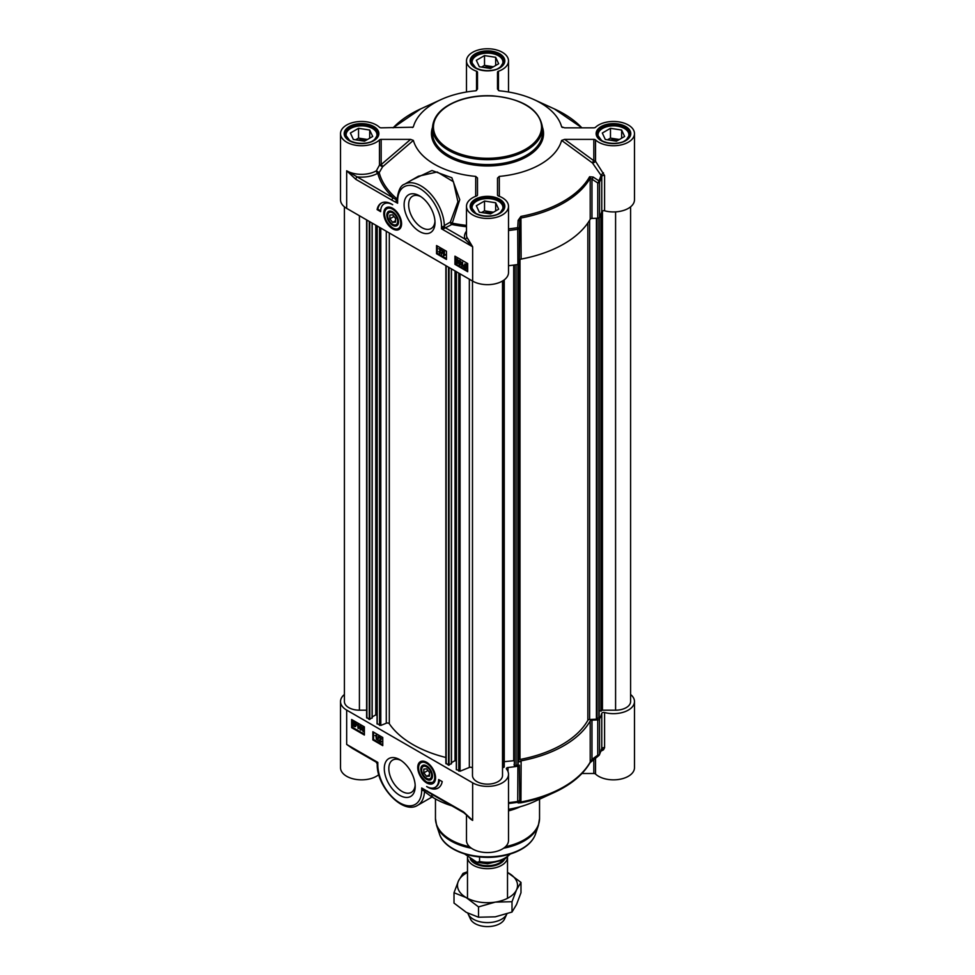 <?xml version="1.0" encoding="UTF-8"?>
<svg xmlns="http://www.w3.org/2000/svg" width="975" height="975" viewBox="0 0 975 975"><rect width="100%" height="100%" fill="white"/><g stroke="black" fill="none" stroke-linecap="round" stroke-linejoin="round"><path stroke-width="1.46" d="M604.585 210.795A21.011 12.139 0 0 0 634.481 199.802L634.481 133.612A21.011 12.139 180 0 1 619.162 145.287A21.011 12.139 180 0 1 595.53 139.937A1.999 1.158 0 0 0 593.824 139.388L593.824 160.717A1.999 0.768 -53.8 0 0 592.495 163.008L601.77 176.414L601.77 211.636A1.999 1.158 180 0 1 604.585 210.795L604.585 175.561L595.53 161.277L595.53 139.937M603.452 172.807L601.185 174.903A115.428 66.641 180 0 1 598.906 180.802A1.999 0.841 123.3 0 1 597.748 182.959L597.748 218.193A1.999 1.158 0 0 0 599.54 217.34A116.086 67.019 0 0 0 601.77 211.636M597.748 218.193L591.983 218.424L591.983 179.181L597.748 182.959A1.999 1.158 0 0 0 599.54 182.118A116.086 67.019 0 0 0 601.77 176.414A1.999 1.158 0 0 1 604.585 175.561M599.54 217.34L599.54 182.118A1.999 1.572 -154.8 0 0 598.906 180.802L593.129 177.036L589.595 176.755A107.421 62.022 180 0 1 520.93 216.401L518.139 220.326L519.76 220.874L519.358 263.445L519.358 228.223L519.76 220.874L521.138 217.973A108.079 62.4 0 0 0 590.216 178.096L590.216 219.217A1.999 1.158 180 0 1 591.983 218.424M590.216 219.217A108.079 62.4 180 0 1 521.138 259.094L520.93 216.401M519.76 260.118A1.999 1.158 180 0 1 521.138 259.094M508.511 265.712A116.086 67.019 0 0 0 517.896 264.481A1.999 1.158 0 0 0 519.358 263.445M381.176 139.388L410.621 139.388L381.176 164.58A1.999 1.158 0 0 0 379.47 165.128L376.35 170.82L379.202 172.636L382.614 166.762A1.999 0.841 49.4 0 0 381.176 164.58L381.176 139.388A1.999 1.158 0 0 0 379.47 139.937A21.011 12.139 180 0 1 355.838 145.287A21.011 12.139 180 0 1 340.519 133.612L340.519 199.802A21.011 12.139 0 0 0 346.673 208.382L472.643 281.105A21.011 12.139 0 0 0 495.544 283.737A21.011 12.139 0 0 0 508.511 272.525L508.511 206.334A21.011 12.139 180 0 1 487.5 218.461A21.011 12.139 180 0 1 466.489 206.334A21.011 12.139 180 0 1 476.531 195.987A1.999 1.158 0 0 0 477.494 195L477.494 177.998L475.715 176.402L475.678 196.304M389.842 218.839L389.842 215.073L392.669 214.817L395.509 218.339L395.509 222.117L392.669 222.361L389.842 218.839L393.985 216.45M392.669 222.361L395.509 220.728M508.511 206.334A21.011 12.139 180 0 0 498.469 195.987A1.999 1.158 0 0 1 497.506 195L497.506 178.132L499.298 176.402A75.063 43.339 0 0 0 561.624 140.424L592.495 163.008A1.999 0.658 151.1 0 0 594.214 162.423A1.999 0.658 151.1 0 0 595.53 161.277A1.999 1.158 -0 0 0 593.824 160.717L564.622 139.388L593.824 139.388M466.489 92.003L466.489 60.889A21.011 12.139 180 0 0 476.531 71.236A1.999 1.158 0 0 1 477.494 72.223L477.494 89.091L475.702 90.809A75.063 43.339 0 0 0 440.858 99.657A75.063 43.339 0 0 0 413.376 126.799L412.327 127.554M387.233 207.87A12.005 6.935 60 0 1 387.38 207.785A12.005 6.935 60 0 1 389.939 207.236M392.669 228.869A12.59 7.264 -120 0 0 400.993 227.053A12.59 7.264 -120 0 0 398.97 214.951A12.59 7.264 -120 0 0 389.5 207.151A12.59 7.264 -120 0 0 383.918 215.402A12.59 7.264 -120 0 0 392.669 228.869M401.139 226.639A12.005 6.935 60 0 1 399.384 228.577A12.005 6.935 60 0 1 399.238 228.662M434.972 221.228A18.647 10.762 60 0 1 431.157 228.528A18.647 10.762 60 0 1 421.834 227.602A18.647 10.762 60 0 1 409.646 211.173A18.647 10.762 60 0 1 412.51 196.231A18.647 10.762 60 0 1 420.737 196.584M419.567 231.526A21.852 12.614 -120 0 0 435.008 222.605A21.852 12.614 -120 0 0 419.567 195.853A21.852 12.614 -120 0 0 404.113 204.762A21.852 12.614 -120 0 0 419.567 231.526M418.36 176.243L437.19 171.978L453.436 181.74L457.921 201.715L450.377 222.081L452.254 223.178L459.761 199.656L451.852 177.743L431.949 170.515L411.974 179.936M379.47 139.937L379.47 165.128L382.614 166.762L413.376 140.412A75.063 43.339 0 0 0 475.715 176.402M346.673 208.382L346.673 170.783A21.011 12.139 180 0 0 376.35 170.82A1.999 1.158 60.2 0 0 377.764 173.27A1.999 1.621 165.5 0 0 379.202 172.636A109.493 63.217 180 0 0 396.874 198.803A1.999 1.353 -49.6 0 1 396.045 199.607L346.673 170.783L355.851 179.351A1.999 1.158 -60 0 1 357.264 176.902A23.022 13.284 0 0 0 377.764 173.27A110.943 64.058 0 0 0 393.364 197.742A1.999 1.158 -60 0 0 391.95 200.192L397.629 203.227L397.044 200.192A1.999 0.719 0.5 0 1 396.082 200.801L397.605 203.202L397.629 201.021A31.029 17.916 60 0 1 419.567 188.358A31.029 17.916 60 0 1 441.504 226.358L441.504 228.808L444.1 228.528L451.791 224.494A110.943 64.058 0 0 0 466.489 226.736M413.376 140.412L410.621 139.388M472.607 246.748L466.854 237.181A1.999 1.609 -18.1 0 1 464.88 239.033L472.607 246.748M562.673 127.554L561.624 126.799L564.622 127.835L593.824 127.835A1.999 1.158 0 0 0 595.53 127.274A21.011 12.139 180 0 1 619.162 121.924A21.011 12.139 180 0 1 634.481 133.612M499.334 196.304L499.298 176.402M518.139 220.326L517.713 227.675A115.428 66.641 180 0 1 508.511 228.881M593.129 177.036A1.999 0.829 123.1 0 1 591.983 179.181L590.216 178.096A1.999 1.548 -150.4 0 0 589.595 176.755M508.511 230.49A116.086 67.019 0 0 0 517.896 229.259A1.999 1.158 -0 0 0 519.358 228.223L517.713 227.675L517.896 264.481M564.622 139.388L561.624 140.424M466.489 60.889A21.011 12.139 180 0 1 487.5 48.75A21.011 12.139 180 0 1 508.511 60.889A21.011 12.139 180 0 1 498.469 71.236A1.999 1.158 0 0 0 497.506 72.223L497.506 89.091L499.298 90.809A75.063 43.339 0 0 1 534.142 99.657L554.251 108.859A107.421 62.022 180 0 1 581.88 127.835M561.953 127.213L561.624 126.799A75.063 43.339 0 0 0 534.142 99.657M340.519 133.612A21.011 12.139 180 0 1 355.838 121.924A21.011 12.139 180 0 1 379.47 127.274A1.999 1.158 0 0 0 381.176 127.835L413.047 127.213M381.566 202.934A21.218 12.248 -120 0 0 377.812 209.198L380.664 210.844M384.528 203.665A17.014 9.823 60 0 1 384.869 203.446A17.014 9.823 60 0 1 388.416 202.666M377.106 209.601A21.218 12.248 60 0 1 381.201 203.129A21.218 12.248 60 0 1 392.669 204.701A17.014 9.823 -120 0 0 384.162 203.86A17.014 9.823 -120 0 0 380.64 211.648L377.106 209.601L377.812 209.198M437.251 245.968L437.251 253.317L446.452 258.631M438.75 248.71L441.517 249.807L439.628 251.708L440.298 252.793L441.431 252.683L439.859 253.451L438.762 251.672L440.481 250.185L438.75 248.71L441.09 250.051L439.201 251.952L439.871 253.037L441.005 252.927L439.859 253.451M439.628 251.708L440.602 250.794M438.762 251.672L440.907 249.941M442.26 250.66L443.04 250.624L441.59 254.499L442.26 250.66L441.59 254.499M443.515 251.465L444.381 251.465L444.381 254.658L445.246 254.56L443.515 255.56L443.515 251.465L443.954 254.902L444.819 254.804L443.796 255.718L445.246 255.048M436.544 253.732L436.544 245.554L446.452 251.27L446.452 259.447L436.544 253.732L437.251 253.317M459.92 261.02L459.225 262.275L460.407 264.347M454.947 264.347L454.947 256.181L467.683 263.53L467.683 271.708L454.947 264.347L455.654 263.945L467.683 270.892M455.654 256.583L455.654 259.886M455.654 261.556L455.654 263.945M465.965 264.554L464.746 265.48L464.953 266.626M466.55 266.029L465.148 267.028L466.562 268.015M457.178 259.423L456.471 260.691L457.653 262.762M459.018 260.691L460.724 261.483L461.077 263.36L459.92 264.773M459.505 265.017L458.347 262.263L459.505 260.849L460.651 263.603L459.505 265.017L460.407 264.932M461.772 262.226L462.625 262.238L462.625 265.432L463.491 265.322L461.772 266.333L461.772 262.226L462.199 265.675L463.076 265.566L462.053 266.492L463.491 265.809M464.271 265.224L465.94 264.079L467.037 265.139M464.77 263.945L467.257 265.468L467.232 267.418L465.526 268.552L463.795 267.394L463.844 265.468L465.526 264.322L464.77 263.945M467.013 265.09L467.647 267.174L465.952 268.308M465.526 268.552L466.915 268.552M456.276 259.106L457.982 259.898L458.335 261.763L457.178 263.189M456.751 263.433L455.605 260.678L456.751 259.265L457.909 262.007L456.751 263.433L457.665 263.348M456.458 258.923L457.178 259.021M457.458 261.751L456.751 263.018L456.044 260.934L456.751 259.679L457.458 261.751M464.527 266.87L464.319 265.736L465.538 264.798L466.318 265.59L464.527 266.87M464.746 265.48L465.538 264.798M464.734 267.272L466.525 265.992L466.745 267.15L465.526 268.088L465.148 267.028M466.745 267.15L465.952 267.845M459.213 260.508L459.92 260.605M460.212 263.335L459.505 264.603L458.798 262.531L459.505 261.263L460.212 263.335M439.798 250.575L440.481 250.185M440.298 252.793L440.98 252.379M397.044 199.57A1.999 1.109 -140.6 0 1 396.045 199.607L396.082 200.801M397.044 200.228L397.044 200.204A1.999 1.158 180 0 1 397.044 200.192L397.044 200.204A1.999 1.158 180 0 0 397.629 201.021M466.489 225.371A109.493 63.217 180 0 1 452.254 223.178L451.791 224.494A1.999 1.158 60 0 1 450.377 222.081L444.32 225.578L441.504 228.808L472.643 246.785L472.643 281.105M444.1 228.528L443.04 226.688A1.999 1.158 -0 0 1 441.504 226.358M497.884 68.603A15.417 8.897 0 0 0 498.396 55.733A15.417 8.897 0 0 0 476.604 55.733A15.417 8.897 0 0 0 476.604 68.323A15.417 8.897 0 0 0 477.128 68.603M490.486 68.469L479.334 66.751L476.336 60.304L484.514 55.587L495.666 57.306L498.664 63.753L490.486 68.469M503.368 63.741A16.014 9.25 0 0 0 503.514 62.522A16.014 9.25 0 0 0 498.822 55.977A16.014 9.25 0 0 0 498.603 55.855M476.397 55.855A16.014 9.25 0 0 0 476.178 55.977A16.014 9.25 0 0 0 471.486 62.522A16.014 9.25 0 0 0 471.632 63.741M491.839 67.689A8.385 4.838 0 0 0 483.929 67.458M493.435 66.775L484.514 65.386L481.565 67.092M484.514 55.587L484.514 65.386M495.666 57.306L495.666 65.483M371.914 141.326A15.417 8.897 0 0 0 372.438 128.456A15.417 8.897 0 0 0 350.634 128.456A15.417 8.897 0 0 0 350.634 141.046A15.417 8.897 0 0 0 351.158 141.326M364.528 141.192L353.364 139.474L350.378 133.027L358.544 128.31L369.708 130.041L372.694 136.476L364.528 141.192M377.41 136.463A16.014 9.25 0 0 0 377.544 135.245A16.014 9.25 0 0 0 372.864 128.7A16.014 9.25 0 0 0 372.645 128.578M350.427 128.578A16.014 9.25 0 0 0 350.208 128.7A16.014 9.25 0 0 0 345.528 135.245A16.014 9.25 0 0 0 345.662 136.463M365.881 140.412A8.385 4.838 0 0 0 357.959 140.181M367.477 139.498L358.544 138.109L355.595 139.815M358.544 128.31L358.544 138.109M369.708 130.041L369.708 138.206M497.884 214.049A15.417 8.897 0 0 0 498.396 201.179A15.417 8.897 0 0 0 476.604 201.179A15.417 8.897 0 0 0 476.604 213.769A15.417 8.897 0 0 0 477.128 214.061M490.486 213.927L479.334 212.197L476.336 205.749L484.514 201.033L495.666 202.763L498.664 209.198L490.486 213.927M503.368 209.198A16.014 9.25 0 0 0 503.514 207.967A16.014 9.25 0 0 0 498.822 201.435A16.014 9.25 0 0 0 498.603 201.313M476.397 201.313A16.014 9.25 0 0 0 476.178 201.435A16.014 9.25 0 0 0 471.486 207.967A16.014 9.25 0 0 0 471.632 209.198M491.839 213.147A8.385 4.838 0 0 0 483.929 212.903M493.435 212.221L484.514 210.844L481.565 212.538M484.514 201.033L484.514 210.844M495.666 202.763L495.666 210.929M623.842 141.326A15.417 8.897 0 0 0 624.366 128.456A15.417 8.897 0 0 0 602.562 128.456A15.417 8.897 0 0 0 602.562 141.046A15.417 8.897 0 0 0 603.086 141.326M616.456 141.192L605.292 139.474L602.306 133.027L610.472 128.31L621.636 130.041L624.622 136.476L616.456 141.192M629.338 136.463A16.014 9.25 0 0 0 629.472 135.245A16.014 9.25 0 0 0 624.792 128.7A16.014 9.25 0 0 0 624.573 128.578M602.355 128.578A16.014 9.25 0 0 0 602.136 128.7A16.014 9.25 0 0 0 597.456 135.245A16.014 9.25 0 0 0 597.59 136.463M617.809 140.412A8.385 4.838 0 0 0 609.887 140.181M619.405 139.498L610.472 138.109L607.523 139.815M610.472 128.31L610.472 138.109M621.636 130.041L621.636 138.206M392.669 225.335A8.251 4.765 -120 0 0 398.507 221.959A8.251 4.765 -120 0 0 392.669 211.843A8.251 4.765 -120 0 0 386.831 215.219A8.251 4.765 -120 0 0 392.669 225.335M398.507 221.703A7.629 4.4 60 0 1 393.12 224.567L393.12 224.567A7.629 4.4 60 0 1 392.888 224.433M387.721 215.487A7.629 4.4 60 0 1 387.721 215.219A7.629 4.4 60 0 1 392.901 211.989M392.669 212.867A7.008 4.046 60 0 1 397.629 221.447A7.008 4.046 60 0 1 392.669 224.311A7.008 4.046 60 0 1 387.721 215.731A7.008 4.046 60 0 1 392.669 212.867M426.636 776.38L423.808 772.87L423.808 769.092L426.636 768.836L429.475 772.358L429.475 776.137L426.636 776.38L429.475 774.747M593.824 759.257L593.824 773.492L581.953 773.492M630.593 694.493A21.011 12.139 180 0 1 634.481 701.525A21.011 12.139 180 0 1 604.585 712.518A1.999 1.158 0 0 0 601.77 713.359A116.086 67.019 180 0 1 599.54 719.062A1.999 1.158 180 0 1 597.748 719.916L597.748 755.15A1.999 0.658 53.6 0 0 598.796 755.601A1.999 0.658 53.6 0 0 598.906 755.406A1.999 1.572 -154.8 0 0 599.54 754.297L599.54 719.062M519.358 765.168L519.76 801.084L519.358 765.168A1.999 1.158 180 0 1 517.896 766.204A116.086 67.019 180 0 1 508.012 767.496A1.999 1.158 0 0 0 506.354 768.629A1.999 1.158 0 0 0 506.549 769.117A21.011 12.139 180 0 1 508.511 774.247A21.011 12.139 180 0 1 495.544 785.46A21.011 12.139 180 0 1 472.643 782.828L472.643 820.414L463.466 811.846A1.999 1.158 120 0 0 463.881 812.772A1.999 1.158 120 0 0 463.893 812.772A1.999 1.158 120 0 0 463.917 812.784L472.643 820.414A21.011 12.139 0 0 1 467.549 815.648M601.77 713.359L601.77 748.593A116.086 67.019 180 0 1 599.54 754.297A1.999 1.158 180 0 1 597.748 755.15L591.983 759.391L591.983 720.147L597.748 719.916M520.93 802.803L521.138 760.829A108.079 62.4 0 0 0 590.216 720.939L590.216 762.072A108.079 62.4 180 0 1 521.138 801.95L519.76 801.084A1.999 1.987 -31.1 0 1 518.139 802.961L520.93 802.803A107.421 62.022 0 0 0 554.251 792.456C571.106 784.668 583.038 774.747 590.058 762.694A1.999 1.548 -150.4 0 0 590.216 762.072L591.983 759.391A1.999 0.658 53.7 0 0 593.019 759.854A1.999 0.658 53.7 0 0 593.129 759.671M520.479 806.642A52.041 30.042 180 0 1 508.511 810.883M435.106 780.67A12.005 6.935 60 0 1 433.351 782.608A12.005 6.935 60 0 1 433.205 782.681M426.636 762.328A12.59 7.264 -120 0 0 423.467 761.182A12.59 7.264 -120 0 0 420.347 776.246A12.59 7.264 -120 0 0 434.96 781.085A12.59 7.264 -120 0 0 426.636 762.328M421.2 761.889A12.005 6.935 60 0 1 421.346 761.804A12.005 6.935 60 0 1 423.906 761.256M415.155 785.046A18.647 10.762 60 0 1 411.34 792.358A18.647 10.762 60 0 1 402.017 791.432A18.647 10.762 60 0 1 389.829 775.003A18.647 10.762 60 0 1 392.693 760.061A18.647 10.762 60 0 1 400.932 760.402M399.75 759.671L399.75 759.671A21.852 12.614 -120 0 0 384.296 768.592A21.852 12.614 -120 0 0 399.75 795.356A21.852 12.614 -120 0 0 415.204 786.435A21.852 12.614 -120 0 0 399.75 759.671L399.75 759.671M431.888 796.563L431.73 794.198M451.937 805.874A75.063 43.339 180 0 1 432.132 796.965M424.259 789.994L421.712 788.007L421.688 790.177A31.029 17.916 60 0 1 399.75 802.852A31.029 17.916 60 0 1 377.812 764.851A1.999 1.158 180 0 1 377.227 764.034A1.999 1.158 180 0 1 377.227 763.961L377.812 762.401L376.167 762.121M352.304 748.349L346.673 744.425L357.63 751.03M352.292 748.337L376.228 762.158L377.227 764.034C376.374 786.301 402.833 814.99 417.678 805.301A33.028 19.073 -120 0 0 424.478 791.627L431.986 797.038M472.643 782.828L346.673 710.105A21.011 12.139 180 0 1 340.519 701.525L340.519 767.715A21.011 12.139 0 0 0 355.253 779.293A21.011 12.139 0 0 0 378.8 774.638M340.519 701.525A21.011 12.139 180 0 1 344.407 694.493M593.824 773.492A1.999 1.158 180 0 1 595.53 774.04A21.011 12.139 0 0 0 619.162 779.391A21.011 12.139 0 0 0 634.481 767.715L634.481 701.525M600.978 751.128L603.452 749.848L604.585 747.74L604.585 712.518M466.489 814.686L466.489 840.438A21.011 12.139 0 0 0 487.5 852.564A21.011 12.139 0 0 0 508.511 840.438L508.511 774.247M508.511 803.485A115.428 66.641 0 0 0 517.713 802.279L518.139 802.961M554.251 792.456L534.142 801.669A75.063 43.339 180 0 1 508.511 809.311M517.896 766.204L517.713 802.279A1.999 1.987 -30.2 0 0 519.358 800.402A1.999 1.158 180 0 1 517.896 801.438A116.086 67.019 180 0 1 508.511 802.669M521.138 760.829A1.999 1.158 0 0 0 519.76 761.841M591.983 720.147A1.999 1.158 0 0 0 590.216 720.939M603.452 749.848A1.999 1.341 64.3 0 0 601.685 749.032M604.585 747.74A1.999 1.158 180 0 0 601.77 748.593L601.185 749.519M439.359 779.951A17.014 9.823 60 0 1 435.849 786.935A17.014 9.823 60 0 1 435.496 787.13M431.608 788.129A21.218 12.248 -120 0 0 438.457 787.861M442.211 781.597A21.218 12.248 60 0 1 438.104 788.08A21.218 12.248 60 0 1 426.636 786.508A17.014 9.823 -120 0 0 435.143 787.349A17.014 9.823 -120 0 0 438.677 779.561L442.211 781.597M373.571 732.164L373.571 739.513L382.761 744.827M378.836 740.5L380.677 738.928L380.006 737.831L378.873 737.941L380.018 737.429L381.128 739.196L379.397 740.683L381.128 742.17L378.788 740.817L381.103 738.684M378.873 737.941L380.445 737.185L379.299 737.697L380.445 737.185L381.554 738.953L379.823 740.439L381.554 741.439L381.128 742.17M379.823 740.439L380.506 740.049M378.3 736.381L379.068 736.332L377.617 740.208L378.3 736.381L377.617 740.208M376.508 734.906L375.058 735.589L376.789 735.065L376.362 739.416L375.923 735.967L375.058 735.589L376.362 735.308L376.362 739.416M372.864 739.928L372.864 731.75L382.761 737.478L382.761 745.643L372.864 739.928L373.571 739.513M360.323 726.034L360.957 729.434M352.341 719.903L352.341 727.265L364.37 734.212M351.634 727.667L351.634 719.501L364.37 726.85L364.37 735.028L351.634 727.667L352.341 727.265M355.363 724.047L353.986 725.047L355.363 725.997M354.778 722.536L353.559 723.487L353.779 724.644M363.066 727.63L363.712 731.018M359.897 725.693L360.811 725.607L361.957 728.362L360.811 729.775M360.384 730.031L359.227 727.277L360.384 725.851L361.53 728.605L360.384 730.031L361.286 729.934M358.252 724.145L356.813 724.815L358.532 724.303L358.117 728.654L357.679 725.205L356.813 724.815L358.117 724.547L358.117 728.654M355.851 723.097L356.033 725.412L354.364 726.546L352.621 725.412L352.658 723.462L354.352 722.317L355.448 723.389L356.277 722.853L356.46 725.168L354.778 726.302M354.364 726.546L355.729 726.533M353.084 723.218L354.778 722.073L355.863 723.145M353.584 721.914L354.778 722.073L353.584 721.914M362.651 727.289L364.37 728.118M363.553 727.204L364.284 730.19L363.127 731.616L361.981 728.861L362.834 727.106M364.272 731.457L363.127 731.616M362.42 729.117L363.127 727.85L363.833 729.934L363.127 731.201L362.846 728.873M355.351 723.998L355.558 725.144L354.339 726.082L353.559 725.29L355.351 723.998M355.558 725.144L354.766 725.827M355.156 723.596L353.352 724.888L353.133 723.73L354.352 722.78L355.156 723.596M353.559 723.487L354.352 722.78M360.092 725.51L360.811 725.607M359.678 727.533L360.372 726.265L361.079 728.349L360.384 729.617L360.104 727.289M379.702 739.83L380.677 738.928M463.466 811.846L421.688 787.983L424.478 791.627A1.999 1.682 -57.5 0 1 425.612 790.713M427.367 791.005A1.999 1.158 120 0 0 427.769 791.919A1.999 1.158 120 0 0 427.781 791.919L424.905 790.152M421.688 790.177A1.999 1.158 0 0 0 423.126 790.518A1.999 0.658 118.3 0 1 424.076 789.908M424.698 790.225A1.999 1.097 -99.5 0 0 424.162 791.103A1.999 1.462 -60 0 1 425.015 790.396M376.289 762.194A1.999 1.999 60 0 1 377.227 763.815M426.636 765.875A8.251 4.765 -120 0 0 420.798 769.238A8.251 4.765 -120 0 0 426.636 779.354A8.251 4.765 -120 0 0 432.473 775.978A8.251 4.765 -120 0 0 426.636 765.875L426.636 765.875M432.473 775.722A7.629 4.4 60 0 1 427.087 778.586L427.087 778.586A7.629 4.4 60 0 1 426.855 778.452M421.688 769.507A7.629 4.4 60 0 1 421.688 769.238A7.629 4.4 60 0 1 426.867 766.009M426.636 778.33L426.636 778.33A7.008 4.046 60 0 1 421.688 769.75A7.008 4.046 60 0 1 426.636 766.886A7.008 4.046 60 0 1 431.596 775.466A7.008 4.046 60 0 1 426.636 778.33L426.636 778.33M423.808 772.87L427.952 770.469M366.612 710.19L359.409 710.19A15.015 8.665 180 0 1 344.407 701.525L344.407 206.822M372.084 717.819L369.245 719.453L366.795 717.368M377.057 715.309L375.765 714.882L372.194 716.942M445.867 757.477A105.483 60.901 180 0 1 389.305 723.755A1.999 1.158 0 0 0 386.283 723.231L380.798 725.449L377.179 723.706M451.34 763.583L448.512 765.217L446.05 763.12M456.312 761.061L455.02 760.646L451.462 762.694M472.485 768.41A1.999 1.158 0 0 0 471.413 767.374A1.999 1.158 0 0 0 469.341 767.459L460.054 771.213L456.434 769.47M472.485 281.019L472.485 775.466A15.015 8.665 180 0 0 487.5 784.144A15.015 8.665 180 0 0 502.515 775.466L502.515 281.007L502.515 767.886L503.917 767.252L504.233 279.862M514.069 760.671L504.246 761.682M599.162 217.778L599.162 717.588L596.408 719.209L589.619 719.489A1.999 1.158 0 0 0 587.852 720.281A105.483 60.901 180 0 1 519.992 759.464A1.999 1.158 0 0 0 518.615 760.476L517.847 764.766L516.043 765.814L514.349 765.521L514.069 764.607M630.593 206.822L630.593 701.525A15.015 8.665 180 0 1 615.591 710.19L602.452 710.19L599.162 710.994M507.512 898.292L507.512 857.318A20.012 11.554 180 0 1 495.02 867.848A20.012 11.554 180 0 1 473.35 865.312A20.012 11.554 180 0 1 467.488 857.135A20.012 11.554 180 0 1 467.488 857.001M479.566 856.94L479.566 861.51L477.007 862.339L464.709 854.015M506.878 913.941A20.012 11.554 180 0 1 506.842 914.014A20.012 11.554 180 0 1 492.692 922.204A20.012 11.554 180 0 1 473.35 919.218A20.012 11.554 180 0 1 468.158 914.014A20.012 11.554 180 0 1 467.842 913.209M506.842 914.014L504.526 919.047A17.611 10.164 180 0 1 492.07 926.25A17.611 10.164 180 0 1 475.044 923.618A17.611 10.164 180 0 1 470.474 919.047L468.158 914.014M467.488 872.454A30.018 17.331 0 0 0 458.494 880.888A30.018 17.331 0 0 0 466.269 897.634A30.018 17.331 0 0 0 495.276 902.119A30.018 17.331 0 0 0 516.506 889.87A30.018 17.331 0 0 0 508.731 873.125A30.018 17.331 0 0 0 507.512 872.454L520.991 882.387L516.506 889.87L512.009 901.717L495.276 902.119L478.53 906.896L466.269 897.634L454.009 892.747L458.494 880.888L462.991 873.417L467.488 871.735M454.009 892.747L454.009 903.082L466.269 912.344L478.53 917.231L495.276 916.829L512.009 912.052L516.506 904.568L520.991 892.722L520.991 882.387M478.53 906.896L478.53 917.231M512.009 901.717L512.009 912.052M432.461 127.883A55.039 31.773 0 0 0 448.573 150.357A55.039 31.773 0 0 0 508.56 157.243A55.039 31.773 0 0 0 542.539 127.883C539.821 109.553 523.173 98.865 492.607 95.83C481.406 95.257 470.876 96.537 460.992 99.645C442.796 105.885 433.29 115.294 432.461 127.883L432.461 132.795A55.039 31.773 180 0 0 448.573 155.257A55.039 31.773 180 0 0 508.56 162.155A55.039 31.773 180 0 0 542.539 132.795L542.539 127.883M449.292 149.138A54.039 31.2 180 0 1 449.292 105.007A54.039 31.2 180 0 1 525.708 105.007A54.039 31.2 180 0 1 525.708 149.138A54.039 31.2 180 0 1 449.292 149.138M466.489 231.148A23.022 13.284 0 0 0 464.88 239.033L445.733 227.979A1.999 1.158 60 0 1 444.32 225.578A33.028 19.073 -120 0 0 429.609 192.794A33.028 19.073 -120 0 0 404.467 184.263C400.554 185.445 398.068 190.759 397.044 200.204M466.854 237.181A21.011 12.139 180 0 1 466.489 234.938L466.489 206.334M476.531 71.236L476.531 90.565M498.469 90.565L498.469 71.236M393.12 127.835A107.421 62.022 180 0 1 420.749 108.859L440.858 99.657M349.294 140.68A17.318 9.994 0 0 0 378.263 136.195A17.318 9.994 0 0 0 357.057 123.947A17.318 9.994 0 0 0 349.294 140.68M345.223 134.428A16.307 9.421 180 0 1 355.29 125.726A16.307 9.421 180 0 1 373.072 127.762A16.307 9.421 180 0 1 377.849 134.428L374.388 139.912C371.914 142.582 359.86 145.738 349.793 140.632L345.223 134.428M601.222 140.68A17.318 9.994 0 0 0 630.191 136.195A17.318 9.994 0 0 0 608.985 123.947A17.318 9.994 0 0 0 601.222 140.68M597.151 134.428A16.307 9.421 180 0 1 607.218 125.726A16.307 9.421 180 0 1 624.999 127.762A16.307 9.421 180 0 1 629.777 134.428L626.316 139.912C623.842 142.582 611.788 145.738 601.721 140.632L597.151 134.428M475.252 213.403A17.318 9.994 0 0 0 504.221 208.918A17.318 9.994 0 0 0 483.015 196.682A17.318 9.994 0 0 0 475.252 213.403M471.193 207.151A16.307 9.421 180 0 1 481.26 198.449A16.307 9.421 180 0 1 499.029 200.484A16.307 9.421 180 0 1 503.807 207.151L500.346 212.647C497.872 215.304 485.818 218.461 475.763 213.354L471.193 207.151M475.252 67.957A17.318 9.994 0 0 0 504.221 63.472A17.318 9.994 0 0 0 483.015 51.224A17.318 9.994 0 0 0 475.252 67.957M471.193 61.705A16.307 9.421 180 0 1 481.26 53.003A16.307 9.421 180 0 1 499.029 55.039A16.307 9.421 180 0 1 503.807 61.705L500.346 67.19C497.872 69.859 485.818 73.015 475.763 67.897L471.193 61.705M432.461 127.506A56.038 32.358 0 0 0 447.866 156.488A56.038 32.358 0 0 0 513.752 162.191A56.038 32.358 0 0 0 542.539 127.506M355.851 179.351L391.95 200.192M392.669 227.906A11.407 6.581 -120 0 0 400.737 223.251A11.407 6.581 -120 0 0 392.669 209.272A11.407 6.581 -120 0 0 384.601 213.927A11.407 6.581 -120 0 0 392.669 227.906M392.572 208.248A12.005 6.935 -120 0 0 387.099 207.943A12.005 6.935 -120 0 0 384.613 213.696M393.096 228.15A12.005 6.935 -120 0 0 399.104 228.747A12.005 6.935 -120 0 0 401.578 223.848M469.487 846.678A52.041 30.042 180 0 1 450.706 839.743A52.041 30.042 180 0 1 435.459 818.488L435.459 798.939M539.541 799.195L539.541 818.488A52.041 30.042 180 0 1 505.513 846.678M471.352 848.201A51.833 29.932 180 0 1 450.852 840.925A51.833 29.932 180 0 1 436.605 825.435L435.459 818.488M535.543 833.954C533.605 839.512 529.462 844.289 523.124 848.262C516.701 852.235 508.999 854.941 500.029 856.355C473.996 860.767 444.344 850.383 439.457 833.954A48.933 28.251 180 0 0 452.9 848.579A48.933 28.251 180 0 0 501.845 855.611A48.933 28.251 180 0 0 535.543 833.954L538.395 825.435A51.833 29.932 180 0 1 503.648 848.201M346.673 710.105L346.673 744.425L377.812 762.401L377.812 764.851M595.53 774.04L595.53 758.002M508.012 771.591L508.012 767.496M426.636 763.291A11.407 6.581 -120 0 0 418.58 767.959A11.407 6.581 -120 0 0 426.636 781.926A11.407 6.581 -120 0 0 434.704 777.27A11.407 6.581 -120 0 0 426.636 763.291M427.062 782.169A12.005 6.935 -120 0 0 433.071 782.767A12.005 6.935 -120 0 0 435.545 777.879M426.538 762.267A12.005 6.935 -120 0 0 421.066 761.963A12.005 6.935 -120 0 0 418.58 767.715M359.409 215.731L359.409 710.19M366.905 220.058L366.905 718.1M369.245 221.41L369.245 719.453M369.817 221.739L369.817 719.453M372.084 223.043L372.084 718.148M375.765 225.164L375.765 714.882M376.326 225.493L376.326 714.882M377.179 225.981L377.179 724.035M379.519 227.333L379.519 725.388M380.798 228.077L380.798 725.449M386.283 231.246L386.283 723.231M389.305 232.988L389.305 723.755M446.16 265.822L446.16 763.864M448.512 267.174L448.512 765.217M449.073 267.491L449.073 765.217M451.34 268.808L451.34 763.912M455.02 270.928L455.02 760.646M455.581 271.257L455.581 760.646M456.434 271.745L456.434 769.787M458.774 273.098L458.774 771.14M460.054 273.841L460.054 771.213M469.341 279.191L469.341 767.459M503.319 280.507L503.319 767.313M503.917 280.093L503.917 767.252M513.715 265.09L513.715 760.622M514.349 265.005L514.349 765.521M516.043 264.761L516.043 765.814M517.847 264.493L517.847 764.766M518.139 264.432L518.139 764.4M518.615 264.274L518.615 760.476M519.992 259.655L519.992 759.464M587.852 222.97L587.852 720.281M589.619 220.24L589.619 719.489M596.408 218.242L596.408 719.209M597.053 218.217L597.053 719.05M598.869 217.937L598.869 718.002M600.88 214.195L600.88 711.189M601.343 212.903L601.343 711.007M601.465 212.562L601.465 710.653M602.452 210.953L602.452 710.19M615.591 211.868L615.591 710.19M502.868 860.438A17.513 10.116 180 0 1 475.117 862.729A17.513 10.116 180 0 1 471.449 859.621M470.218 858.878A17.916 10.347 0 0 0 474.837 863.46A17.916 10.347 0 0 0 504.392 859.597M509.633 854.21A24.521 14.162 180 0 1 479.566 861.51M508.511 92.003L508.511 60.889M554.251 108.859L581.953 127.835M393.047 127.835L420.749 108.859M384.162 203.86L384.869 203.446M404.467 184.263L418.372 176.243M503.514 63.387L503.514 62.522M471.486 63.387L471.486 62.522M377.544 136.11L377.544 135.245M345.528 136.11L345.528 135.245M503.514 208.833L503.514 207.967M471.486 208.833L471.486 207.967M629.472 136.11L629.472 135.245M597.456 136.11L597.456 135.245M387.38 207.785L387.099 207.943C383.638 210.856 383.553 215.499 386.843 221.886C391.913 228.552 396.008 230.831 399.104 228.747L399.384 228.577M538.395 825.435L539.541 818.488M439.457 833.954L436.605 825.435M590.058 762.694L598.796 755.601A1.999 1.999 0 0 0 599.418 754.845L601.709 748.958M435.143 787.349L435.849 786.935M427.781 791.919L463.881 812.772M417.678 805.301L432.01 797.026M431.864 796.538L432.742 796.819L432.023 797.026M421.346 761.804L421.066 761.963C417.69 765.082 415.265 772.395 426.77 782.206L433.351 782.608M366.612 219.887L366.612 717.697M372.194 223.117L372.194 717.99M377.057 225.92L377.057 723.864M445.867 265.651L445.867 763.449M451.462 268.868L451.462 763.742M456.312 271.672L456.312 769.628M504.246 279.849L504.246 767.02M510.303 854.003L503.904 859.889L487.634 863.789L477.141 862.375M467.488 857.135L467.488 898.292"/></g></svg>

